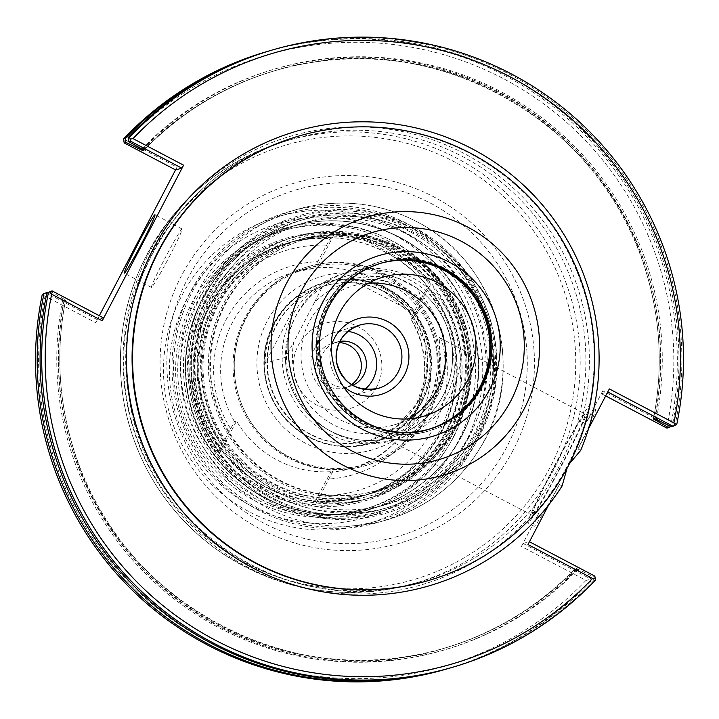 <?xml version="1.0" encoding="UTF-8"?>
<svg xmlns="http://www.w3.org/2000/svg" width="719" height="719" viewBox="0 0 719 719"><rect width="100%" height="100%" fill="white"/><g stroke="black" fill="none" stroke-linecap="round" stroke-linejoin="round"><path stroke-width="0.54" stroke-dasharray="3.6 2.7" d="M576.431 425.639C572.198 438.437 566.186 452.53 558.393 467.934C550.206 483.105 542.315 495.607 534.711 505.448L532.734 509.762A65.959 3.101 -62.3 0 0 527.908 523.046A65.959 3.101 -62.3 0 0 561.341 466.101A65.959 3.101 -62.3 0 0 589.274 406.271A65.959 3.101 -62.3 0 0 579.065 421.136L576.431 425.639A65.959 3.101 -62.3 0 0 534.711 505.448M555.005 465.705A57.125 2.687 -62.3 0 0 532.015 515.226A57.125 2.687 -62.3 0 0 560.973 465.912A57.125 2.687 -62.3 0 0 585.167 414.09A57.125 2.687 -62.3 0 0 555.005 465.705M532.734 509.762L534.343 511.425L538.567 513.636A65.959 3.101 -62.3 0 0 534.037 526.263A65.959 3.101 -62.3 0 0 559.364 484.507L562.105 485.954M567.084 468.195L569.403 463.782M580.7 450.391L577.959 448.944A65.959 3.101 -62.3 0 0 595.404 409.497A65.959 3.101 -62.3 0 0 585.599 423.662L581.383 421.442L579.065 421.136M439.453 337.579C442.077 337.247 452.107 369.881 436.496 397.571L406.523 429.468L386.498 438.752L403.098 429.872L429.333 399.665C444.953 371.966 438.168 338.388 439.453 337.579L585.167 414.09M559.364 484.507L548.714 504.873M527.989 544.535L529.31 541.677L523.135 543.474L521.41 546.458L538.567 513.636M368.658 283.151A72.457 72.304 73.7 0 0 339.817 419.599A72.457 72.304 73.7 0 0 408.32 418.898M605.677 395.926L601.435 393.706L602.756 390.848L667.34 424.785L668.652 427.311L666.944 428.129M601.435 393.706L607.744 391.972M668.652 427.311L670.89 426.574M523.135 543.474L588.645 577.896L588.879 579.9L585.985 580.395L521.41 546.458M585.985 580.395A318.238 317.555 -106.3 0 1 208.923 642.193A318.238 317.555 -106.3 0 1 45.081 296.138L43.985 293.55M99.33 315.713L95.663 322.723L45.081 296.138M175.562 169.9L177.018 167.114L126.436 140.529A318.238 317.555 -106.3 0 1 503.498 78.73A318.238 317.555 -106.3 0 1 667.34 424.785M602.756 390.848L585.599 423.662M588.645 577.896L590.398 577.384L590.946 581.356L589.31 581.833L588.879 579.9M589.31 581.833A321.537 320.845 -106.3 0 1 446.598 669.029M590.946 581.356A321.537 320.845 -106.3 0 1 449.699 668.122M595.476 580.035L593.876 580.503L593.094 576.602L594.811 576.099M590.398 577.384L575.128 568.747L576.323 568.396L593.094 576.602M576.323 568.396A300.919 300.281 -106.3 0 1 444.513 648.161L443.326 648.511C494.187 633.403 538.118 606.818 575.128 568.747L575.128 568.747A300.919 300.281 -106.3 0 1 443.326 648.511A300.919 300.281 -106.3 0 1 64.422 300.362L47.643 292.157M593.876 580.503A321.537 320.845 -106.3 0 1 451.164 667.69M50.339 291.375L65.609 300.012L64.422 300.362M123.758 140.96L126.436 140.529M266.237 51.777A321.537 320.845 -106.3 0 1 670.548 426.439M671.393 426.825L676.714 424.632M270.802 50.438A321.537 320.845 -106.3 0 1 675.114 425.1M607.6 391.9L609.335 388.925M175.697 169.972L177.018 167.114M269.346 50.869A321.537 320.845 -106.3 0 1 672.193 425.954M103.563 317.942L97.398 319.739L45.89 292.678M65.618 300.003L65.609 300.012C55.983 349.272 58.329 397.975 72.664 446.113C114.986 600.293 292.57 696.783 444.513 648.161A300.919 300.281 -106.3 0 1 65.609 300.012M95.663 322.723L97.398 319.739M168.821 257.6A32.975 1.555 -62.3 0 0 182.096 229.01A32.975 1.555 -62.3 0 0 165.379 257.483A32.975 1.555 -62.3 0 0 151.412 287.402A32.975 1.555 -62.3 0 0 168.821 257.6M588.609 428.578L577.959 448.944M416.661 287.959A83.764 83.584 -106.3 0 1 392.502 437.125A83.764 83.584 -106.3 0 1 288.777 380.162A83.764 83.584 -106.3 0 1 433.656 303.697A83.764 83.584 -106.3 0 1 392.502 437.125A83.764 83.584 -106.3 0 1 285.407 357.361L265.131 363.284L301.692 293.361L321.968 287.438A83.764 83.584 -106.3 0 1 398.29 278.316C386.211 275.763 370.006 275.961 349.704 278.9L416.876 314.203C421.774 303.166 421.711 294.413 416.661 287.959L398.29 278.316M445.996 397.176A87.062 86.873 -106.3 0 1 285.623 381.088A87.062 86.873 -106.3 0 1 436.199 301.612A87.062 86.873 -106.3 0 1 445.996 397.176M450.337 395.908A87.062 86.873 -106.3 0 1 289.964 379.821A87.062 86.873 -106.3 0 1 440.549 300.344A87.062 86.873 -106.3 0 1 450.337 395.908M482.215 387.307A88.051 87.862 -106.3 0 1 320.018 371.04A88.051 87.862 -106.3 0 1 472.311 290.656A88.051 87.862 -106.3 0 1 482.215 387.307M429.297 429.117A86.406 86.217 -106.3 0 1 321.699 370.546A86.406 86.217 -106.3 0 1 380.225 263.433A86.406 86.217 -106.3 0 1 380.827 263.253M349.704 278.9C377.655 279.997 400.043 291.77 416.876 314.203M321.968 287.438L314.428 302.519A77.167 77.005 -106.3 0 1 438.186 321.932A77.167 77.005 -106.3 0 1 380.108 433.027A77.167 77.005 -106.3 0 1 293.774 342.037L285.407 357.361M314.428 302.519L293.774 342.037M265.131 363.284A83.764 83.584 -106.3 0 1 301.692 293.361M315.461 504.711L317.151 501.35L315.165 501.934L318.113 495.607L330.722 472.167L332.789 471.565A102.233 102.017 -106.3 0 1 236.56 420.992L219.232 454.138A135.406 135.109 73.7 0 0 243.238 477.56L282.594 498.24A135.406 135.109 73.7 0 0 315.461 504.711L332.789 471.565M243.238 477.56L282.594 498.24M236.56 420.992L234.493 421.604L221.883 445.034L218.936 451.361L220.922 450.786L219.232 454.138M428.38 288.589L430.232 285.182A135.406 135.109 73.7 0 0 406.226 261.761L366.87 241.081A135.406 135.109 73.7 0 0 334.002 234.61L332.151 238.016L330.165 238.6L317.753 261.662L314.607 268.358L316.675 267.756A102.233 102.017 -106.3 0 1 412.904 318.328L410.837 318.93L413.982 312.235L426.394 289.164L428.38 288.589A131.91 131.631 -106.3 0 1 317.151 501.35M386.364 252.711A131.91 131.631 -106.3 0 1 362.304 496.11A131.91 131.631 -106.3 0 1 198.965 406.406A131.91 131.631 -106.3 0 1 386.364 252.711M220.922 450.786A131.91 131.631 -106.3 0 1 332.151 238.016M218.936 451.361A131.91 131.631 -106.3 0 1 330.165 238.6M426.394 289.164A131.91 131.631 -106.3 0 1 315.165 501.934M221.883 445.034A125.322 125.052 -106.3 0 1 326.381 245.161M422.61 295.734A125.322 125.052 -106.3 0 1 318.113 495.607M426.718 413.776A102.233 102.017 -106.3 0 1 238.393 394.884A102.233 102.017 -106.3 0 1 415.223 301.558A102.233 102.017 -106.3 0 1 426.718 413.776M364.991 464.402L351.33 468.393C413.227 452.664 444.899 373.089 410.81 318.921L410.819 318.921A102.233 102.017 -106.3 0 1 330.722 472.167M334.002 234.61L316.675 267.756M406.226 261.761L366.87 241.081M412.904 318.328L430.232 285.182M479.546 432.919A150.055 149.732 -106.3 0 1 203.144 405.183A150.055 149.732 -106.3 0 1 462.676 268.205A150.055 149.732 -106.3 0 1 479.546 432.919M476.841 431.319A146.757 146.442 -106.3 0 1 223.375 441.547A146.757 146.442 -106.3 0 1 341.013 216.518A146.757 146.442 -106.3 0 1 476.841 431.319M418.844 400.339A80.465 80.294 -106.3 0 1 270.623 385.465A80.465 80.294 -106.3 0 1 409.803 312.01A80.465 80.294 -106.3 0 1 418.844 400.339M421.972 401.813A83.764 83.584 -106.3 0 1 267.675 386.328A83.764 83.584 -106.3 0 1 412.553 309.862A83.764 83.584 -106.3 0 1 421.972 401.813M364.866 389.428A32.975 32.903 -106.3 0 1 312.181 373.323A32.975 32.903 -106.3 0 1 347.915 331.396M352.696 385.33A23.089 23.035 -106.3 0 1 321.294 370.662A23.089 23.035 -106.3 0 1 339.853 341.39M351.519 384.629A23.089 23.035 -106.3 0 1 316.216 372.145A23.089 23.035 -106.3 0 1 339.251 342.621M376.819 386.543A44.398 44.308 -106.3 0 1 300.129 389.635A44.398 44.308 -106.3 0 1 335.728 321.555A44.398 44.308 -106.3 0 1 376.819 386.543M429.126 414.027A103.554 103.329 -106.3 0 1 238.375 394.893A103.554 103.329 -106.3 0 1 417.478 300.362A103.554 103.329 -106.3 0 1 429.126 414.027M427.967 414.369A103.554 103.329 -106.3 0 1 237.216 395.234A103.554 103.329 -106.3 0 1 416.319 300.704A103.554 103.329 -106.3 0 1 427.967 414.369M442.194 430.717A131.91 131.631 -106.3 0 1 199.208 406.334A131.91 131.631 -106.3 0 1 427.365 285.919A131.91 131.631 -106.3 0 1 442.194 430.717M445.385 432.595A135.801 135.505 -106.3 0 1 210.847 442.05A135.801 135.505 -106.3 0 1 319.703 233.828A135.801 135.505 -106.3 0 1 445.385 432.595M453.617 436.918A145.103 144.798 -106.3 0 1 186.329 410.1A145.103 144.798 -106.3 0 1 437.305 277.642A145.103 144.798 -106.3 0 1 453.617 436.918M450.84 437.727A145.103 144.798 -106.3 0 1 183.552 410.909A145.103 144.798 -106.3 0 1 434.528 278.451A145.103 144.798 -106.3 0 1 450.84 437.727M452.467 438.68A147.08 146.766 -106.3 0 1 198.435 448.926A147.08 146.766 -106.3 0 1 316.342 223.393A147.08 146.766 -106.3 0 1 452.467 438.68M458.012 441.592A153.345 153.021 -106.3 0 1 193.15 452.278A153.345 153.021 -106.3 0 1 316.081 217.138A153.345 153.021 -106.3 0 1 458.012 441.592M464.555 444.45A159.942 159.6 -106.3 0 1 169.936 414.89A159.942 159.6 -106.3 0 1 446.58 268.879A159.942 159.6 -106.3 0 1 464.555 444.45M474.603 441.511A159.942 159.6 -106.3 0 1 179.975 411.96A159.942 159.6 -106.3 0 1 456.619 265.949A159.942 159.6 -106.3 0 1 474.603 441.511M476.158 442.248A161.595 161.245 -106.3 0 1 178.501 412.391A161.595 161.245 -106.3 0 1 457.994 264.871A161.595 161.245 -106.3 0 1 476.158 442.248M478.162 435.948A153.677 153.354 -106.3 0 1 212.734 446.652A153.677 153.354 -106.3 0 1 335.926 211.009A153.677 153.354 -106.3 0 1 478.162 435.948M476.293 435.058A151.7 151.376 -106.3 0 1 196.853 407.026A151.7 151.376 -106.3 0 1 459.234 268.538A151.7 151.376 -106.3 0 1 476.293 435.058M468.968 437.197A151.7 151.376 -106.3 0 1 189.528 409.165A151.7 151.376 -106.3 0 1 451.909 270.686A151.7 151.376 -106.3 0 1 468.968 437.197M453.222 428.928A133.896 133.608 -106.3 0 1 221.964 438.257A133.896 133.608 -106.3 0 1 329.302 232.947A133.896 133.608 -106.3 0 1 453.222 428.928M451.343 428.039A131.91 131.631 -106.3 0 1 208.357 403.665A131.91 131.631 -106.3 0 1 436.514 283.241A131.91 131.631 -106.3 0 1 451.343 428.039M456.682 426.484A131.91 131.631 -106.3 0 1 213.696 402.101A131.91 131.631 -106.3 0 1 441.852 281.686A131.91 131.631 -106.3 0 1 456.682 426.484M455.603 425.846A130.597 130.319 -106.3 0 1 215.044 401.714A130.597 130.319 -106.3 0 1 440.918 282.495A130.597 130.319 -106.3 0 1 455.603 425.846M456.34 425.63A130.597 130.319 -106.3 0 1 215.781 401.49A130.597 130.319 -106.3 0 1 441.664 282.279A130.597 130.319 -106.3 0 1 456.34 425.63M393.473 247.687A135.837 135.549 -106.3 0 1 450.714 431.067A135.837 135.549 -106.3 0 1 267.738 488.201A135.837 135.549 -106.3 0 1 210.496 304.82A135.837 135.549 -106.3 0 1 393.473 247.687M396.331 246.851A135.837 135.549 -106.3 0 1 453.572 430.232A135.837 135.549 -106.3 0 1 270.596 487.365A135.837 135.549 -106.3 0 1 213.354 303.984A135.837 135.549 -106.3 0 1 396.331 246.851M450.355 428.335A131.91 131.631 -106.3 0 1 207.36 403.952A131.91 131.631 -106.3 0 1 435.525 283.538A131.91 131.631 -106.3 0 1 450.355 428.335M447.002 429.315A131.91 131.631 -106.3 0 1 204.007 404.932A131.91 131.631 -106.3 0 1 432.173 284.508A131.91 131.631 -106.3 0 1 447.002 429.315M553.963 469.228A230.35 229.855 -106.3 0 1 414.89 583.298A230.35 229.855 -106.3 0 1 129.654 426.664A230.35 229.855 -106.3 0 1 285.677 141.086A230.35 229.855 -106.3 0 1 456.898 158.27A230.35 229.855 -106.3 0 1 553.963 469.228M534.882 505.394A230.35 229.855 -106.3 0 1 420.606 581.626A230.35 229.855 -106.3 0 1 135.37 424.992A230.35 229.855 -106.3 0 1 291.402 139.414A230.35 229.855 -106.3 0 1 518.597 197.887A230.35 229.855 -106.3 0 1 576.611 425.585M470.262 153.498A231.5 231.006 -106.3 0 1 567.821 466.02A231.5 231.006 -106.3 0 1 428.048 580.655C545.559 549.469 620.704 415.555 586.255 298.673C567.767 234.097 529.103 185.709 470.253 153.498A231.5 231.006 -106.3 0 0 298.187 136.233C357.747 119.713 415.097 125.466 470.253 153.498M534.343 511.425A233.648 233.145 -106.3 0 1 150.675 470.559A233.648 233.145 -106.3 0 1 329.572 128.35A233.648 233.145 -106.3 0 1 581.383 421.442M578.022 569.142A302.573 301.926 -106.3 0 1 220.266 627.13A302.573 301.926 -106.3 0 1 64.27 299.158M142.569 149.39A302.573 301.926 -106.3 0 1 500.334 91.403A302.573 301.926 -106.3 0 1 656.321 419.375M141.85 148.986A302.573 301.926 -106.3 0 1 498.824 91.879A302.573 301.926 -106.3 0 1 654.982 418.746M576.467 569.601A302.573 301.926 -106.3 0 1 218.711 627.588A302.573 301.926 -106.3 0 1 62.724 299.616M143.414 149.876A300.919 300.281 -106.3 0 1 274.523 70.822L275.719 70.471C224.858 85.579 180.918 112.173 143.917 150.235A300.919 300.281 -106.3 0 1 275.719 70.471A300.919 300.281 -106.3 0 1 654.623 418.629M274.523 70.822A300.919 300.281 -106.3 0 1 653.427 418.979C663.062 369.71 660.716 321.016 646.381 272.878C604.059 118.698 426.466 22.199 274.523 70.822M549.963 467.611A226.485 226 -106.3 0 1 244.873 562.869A226.485 226 -106.3 0 1 149.435 257.123A226.485 226 -106.3 0 1 454.525 161.856A226.485 226 -106.3 0 1 549.963 467.611M513.114 450.238A187.578 187.174 -106.3 0 1 260.449 529.139A187.578 187.174 -106.3 0 1 181.395 275.916A187.578 187.174 -106.3 0 1 434.069 197.015A187.578 187.174 -106.3 0 1 513.114 450.238M430.654 203.261A180.577 180.19 -106.3 0 1 443.569 515.73A180.577 180.19 -106.3 0 1 167.006 370.393A180.577 180.19 -106.3 0 1 430.654 203.261M388.898 283.133A90.36 90.172 -106.3 0 1 395.36 439.489A90.36 90.172 -106.3 0 1 256.971 366.762A90.36 90.172 -106.3 0 1 388.898 283.133M421.559 401.93A83.764 83.584 -106.3 0 1 267.261 386.454A83.764 83.584 -106.3 0 1 386.256 288.849A83.764 83.584 -106.3 0 1 421.559 401.93M428.875 429.234A86.406 86.217 -106.3 0 1 320.872 370.788A86.406 86.217 -106.3 0 1 380.414 263.379M444.486 268.627A88.051 87.862 -106.3 0 1 428.434 431.094A88.051 87.862 -106.3 0 1 319.398 371.22A88.051 87.862 -106.3 0 1 444.486 268.627M342.945 385.932A39.572 39.491 -106.3 0 1 331.315 346.145M230.511 428.533A108.83 108.596 -106.3 0 1 317.753 261.662M413.982 312.235A108.83 108.596 -106.3 0 1 326.741 479.106M234.493 421.604A102.233 102.017 -106.3 0 1 314.607 268.358L293.99 272.133L307.642 268.142M385.537 289.559A83.107 82.928 -106.3 0 1 391.487 433.359A83.107 82.928 -106.3 0 1 264.206 366.474A83.107 82.928 -106.3 0 1 385.537 289.559M325.132 285.713L324.673 285.847C345.372 280.104 365.306 282.109 384.476 291.842A80.465 80.294 -106.3 0 1 369.809 440.316A80.465 80.294 -106.3 0 1 270.173 385.6A80.465 80.294 -106.3 0 1 384.485 291.842L409.911 312.846L424.794 342.307L426.852 373.718L416.723 403.503L396.807 426.439L370.267 440.19M484.75 439.74A161.595 161.245 -106.3 0 1 187.084 409.875A161.595 161.245 -106.3 0 1 416.652 221.596A161.595 161.245 -106.3 0 1 484.75 439.74M414.009 227.312A154.998 154.666 -106.3 0 1 425.1 495.517A154.998 154.666 -106.3 0 1 187.713 370.77A154.998 154.666 -106.3 0 1 414.009 227.312M408.787 235.023A146.757 146.442 -106.3 0 1 419.285 488.956A146.757 146.442 -106.3 0 1 194.534 370.851A146.757 146.442 -106.3 0 1 408.787 235.023M410.522 232.048A150.055 149.732 -106.3 0 1 383.164 508.908A150.055 149.732 -106.3 0 1 197.357 406.882A150.055 149.732 -106.3 0 1 410.522 232.048M399.755 237.665A146.757 146.442 -106.3 0 1 372.999 508.45A146.757 146.442 -106.3 0 1 191.272 408.653A146.757 146.442 -106.3 0 1 399.755 237.665M461.993 435.66A146.757 146.442 -106.3 0 1 191.667 408.536A146.757 146.442 -106.3 0 1 400.15 237.549A146.757 146.442 -106.3 0 1 461.993 435.66M595.404 409.497L589.274 406.271M534.037 526.263L527.908 523.046M532.015 515.226L386.498 438.752M291.402 139.414L285.677 141.086C216.545 162.88 167.338 206.973 138.057 273.364C119.408 319.146 115.525 366.16 126.409 414.414C140.007 469.866 169.711 514.606 215.511 548.642C276.671 590.973 343.125 602.531 414.89 583.298L420.606 581.626C294.332 622.771 147.458 530.622 129.312 398.524C108.147 287.223 182.24 168.794 291.402 139.414M393.67 425.001L423.949 416.157M353.029 285.901L383.308 277.058M182.096 229.01L154.971 214.765M151.412 287.402L124.288 273.148M371.399 443.29L370.986 443.416C392.907 436.658 409.515 423.284 420.822 403.296C443.578 364.138 426.879 308.855 386.247 288.849C366.286 278.711 345.542 276.635 323.999 282.603L324.413 282.486M348.931 271.881L344.59 273.157M397.769 439.021L393.428 440.289M379.659 261.878L379.039 262.058C336.159 277.885 315.219 308.685 316.216 354.476C318.023 404.006 373.727 447.883 428.434 431.094L429.054 430.915M381.43 263.082L380.225 263.433M429.899 428.946L428.695 429.297M388.485 248.136C423.356 267.225 446.274 295.904 457.221 334.164C477.704 405.831 431.103 483.393 364.353 501.008C331.342 510.481 299.149 508.198 267.783 494.151C228.678 475.07 203.45 444.513 192.081 402.469C183.12 363.419 189.448 327.055 211.044 293.37C247.498 235.976 328.987 215.197 388.485 248.136M287.654 243.067L285.668 243.642M361.648 496.299L359.662 496.883M359.761 325.069L334.515 332.439M378.257 388.377L353.011 395.756M336.932 342.046L331.854 343.529M349.883 386.364L344.805 387.847M308.514 266.515L307.355 266.857M366.6 465.31L365.441 465.642M284.616 230.206L281.839 231.024M366.007 508.773L363.239 509.582M288.31 213.669L278.271 216.599M378.032 520.718L367.993 523.648M378.598 522.273L387.182 519.765C428.066 507.219 459.486 482.566 481.415 445.807C526.802 373.772 499.301 263.181 416.669 221.596C378.167 202.03 338.119 198.013 296.543 209.544L287.951 212.051M299.607 218.953L292.282 221.101M384.701 510.184L377.376 512.323M303.041 238.564L297.702 240.128M377.035 491.805L371.705 493.36M304.245 239.589L303.499 239.813M377.493 490.295L376.756 490.511M304.784 219.16L298.996 220.859C254.886 234.709 223.16 262.651 203.828 304.703C190.526 335.944 187.848 368.092 195.793 401.13C205.328 437.538 225.442 466.613 256.135 488.345C295.41 514.301 337.759 521.158 383.164 508.908L388.952 507.219M372.999 508.45C294.916 533.471 205.158 479.968 189.178 400.86C181.583 366.807 185.322 334.065 200.403 302.627C219.879 264.682 249.978 239.373 290.674 226.719L291.078 226.602C328.853 216.131 365.234 219.78 400.204 237.549C437.512 257.968 462.02 288.643 473.731 329.563C481.73 360.354 480.13 390.624 468.932 420.381C450.75 464.573 418.898 493.89 373.395 508.333L372.999 508.45M296.713 240.416L293.361 241.395M370.707 493.656L367.355 494.636"/><path stroke-width="1.08" d="M529.445 541.749L594.811 576.099L595.242 578.04L592.564 578.471L527.989 544.535L548.714 504.873A236.785 236.272 -106.3 0 0 562.105 485.954L567.084 468.195M569.403 463.782L580.7 450.391A236.785 236.272 -106.3 0 0 588.609 428.578L609.335 388.925L673.919 422.862A318.238 317.555 -106.3 0 0 510.077 76.807A318.238 317.555 -106.3 0 0 133.015 138.605L130.121 139.1L129.69 137.167A321.537 320.845 -106.3 0 1 272.402 49.971A321.537 320.845 -106.3 0 1 676.714 424.632L671.393 426.825L654.623 418.629L653.418 418.979L668.697 427.616L666.944 428.129L605.677 395.926M408.32 418.898A72.457 72.304 73.7 0 0 368.658 283.151M370.096 410.747A72.457 72.304 -106.3 0 1 383.308 277.058A72.457 72.304 -106.3 0 1 473.03 326.327A72.457 72.304 -106.3 0 1 370.096 410.747M607.744 391.972L673.11 426.322M670.89 426.574L668.697 427.616M99.33 315.713L175.562 169.9M449.699 668.122A321.537 320.845 -106.3 0 1 448.234 668.553L446.598 669.029A321.537 320.845 -106.3 0 1 42.286 294.368L47.643 292.157L42.286 294.368M448.234 668.553A321.537 320.845 -106.3 0 1 43.922 293.882M595.242 578.04L595.476 580.035A321.537 320.845 -106.3 0 1 452.763 667.223A321.537 320.845 -106.3 0 1 48.452 292.561L50.348 291.689L51.66 294.215L102.242 320.8L183.597 165.19L133.015 138.605M452.763 667.223L451.164 667.69A321.537 320.845 -106.3 0 1 46.852 293.028L48.452 292.561M102.242 320.8L103.563 317.942L52.056 290.871L46.852 293.028M592.564 578.471A318.238 317.555 -106.3 0 1 215.502 640.269A318.238 317.555 -106.3 0 1 51.66 294.215M123.524 138.965L124.189 142.901L125.942 142.389L125.169 138.488L123.524 138.965A321.537 320.845 -106.3 0 1 266.237 51.777L267.881 51.292A321.537 320.845 -106.3 0 1 269.346 50.869M125.942 142.389L142.722 150.586L143.908 150.244L128.638 141.598L130.355 141.104L181.862 168.165L175.697 169.972L124.189 142.901M129.69 137.167L128.09 137.635L128.638 141.598M128.09 137.635A321.537 320.845 -106.3 0 1 270.802 50.438L272.402 49.971M675.015 425.45L673.919 422.862M125.169 138.488A321.537 320.845 -106.3 0 1 267.881 51.292M130.355 141.104L130.121 139.1M183.597 165.19L181.862 168.165M52.056 290.871L50.348 291.689M48.155 292.408L47.643 292.157M141.697 243.355A32.975 1.555 117.7 0 1 124.288 273.148A32.975 1.555 117.7 0 1 138.255 243.238A32.975 1.555 117.7 0 1 154.971 214.765A32.975 1.555 117.7 0 1 141.697 243.355M380.827 263.253A86.406 86.217 -106.3 0 1 480.858 386.516A86.406 86.217 -106.3 0 1 429.297 429.117M286.378 283.601A134.525 134.237 -106.3 0 1 467.593 227.015A134.525 134.237 -106.3 0 1 524.286 408.617A134.525 134.237 -106.3 0 1 343.071 465.202A134.525 134.237 -106.3 0 1 286.378 283.601M568.325 465.867A231.5 231.006 -106.3 0 1 428.542 580.512A231.5 231.006 -106.3 0 1 141.877 423.087A231.5 231.006 -106.3 0 1 298.691 136.089A231.5 231.006 -106.3 0 1 542.297 211.754A231.5 231.006 -106.3 0 1 568.325 465.867M347.915 331.396A32.975 32.903 -106.3 0 1 364.866 389.428M339.853 341.39A23.089 23.035 -106.3 0 1 352.696 385.33M339.251 342.621A23.089 23.035 -106.3 0 1 351.519 384.629M548.714 504.873A236.785 236.272 -106.3 0 1 228.534 553.208A236.785 236.272 -106.3 0 1 160.49 235.94A236.785 236.272 -106.3 0 1 472.374 148.923A236.785 236.272 -106.3 0 1 588.609 428.578M428.56 580.503L428.048 580.655A231.5 231.006 -106.3 0 1 141.382 423.23A231.5 231.006 -106.3 0 1 298.187 136.233L298.214 136.224M141.023 149.84A302.573 301.926 -106.3 0 1 141.85 148.986M654.982 418.746A302.573 301.926 -106.3 0 1 654.766 419.824M142.722 150.586A300.919 300.281 -106.3 0 1 143.414 149.876M380.414 263.379A86.406 86.217 -106.3 0 1 489.495 354.683A86.406 86.217 -106.3 0 1 428.875 429.234M482.063 386.157A86.406 86.217 -106.3 0 1 322.903 370.195A86.406 86.217 -106.3 0 1 445.654 269.517A86.406 86.217 -106.3 0 1 482.063 386.157M449.788 262.408A94.279 94.072 -106.3 0 1 456.529 425.54A94.279 94.072 -106.3 0 1 312.145 349.659A94.279 94.072 -106.3 0 1 449.788 262.408M460.942 241.081A118.365 118.114 -106.3 0 1 469.408 445.897A118.365 118.114 -106.3 0 1 288.121 350.629A118.365 118.114 -106.3 0 1 460.942 241.081M331.315 346.145A39.572 39.491 -106.3 0 1 387.739 321.564A39.572 39.491 -106.3 0 1 401.831 379.255A39.572 39.491 -106.3 0 1 342.945 385.932M384.27 327.522A32.975 32.903 -106.3 0 1 378.257 388.377A32.975 32.903 -106.3 0 1 337.418 365.953A32.975 32.903 -106.3 0 1 384.27 327.522M429.899 428.946C388.646 443.857 330.075 415.465 320.701 360.57C317.672 342.145 320.216 324.539 328.322 307.741C339.79 285.407 357.487 270.524 381.43 263.082M298.691 136.089L298.187 136.233M428.542 580.512L428.048 580.655M378.257 388.377C356.516 391.936 342.63 383.236 336.582 362.277C334.928 343.997 342.657 331.594 359.761 325.069"/></g></svg>
